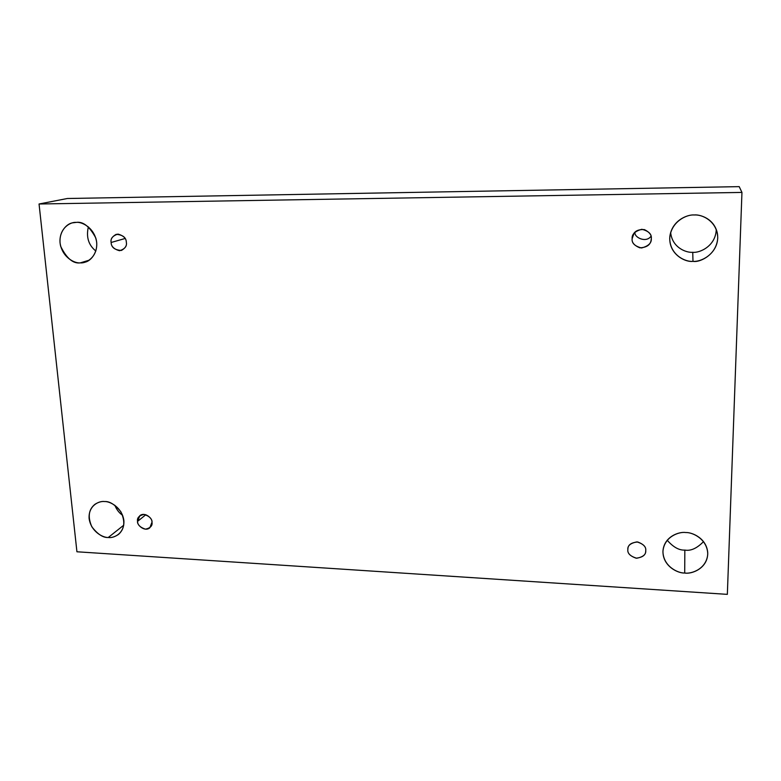 <?xml version="1.0" encoding="UTF-8"?>
<svg xmlns="http://www.w3.org/2000/svg" width="781" height="781" viewBox="0 0 781 781"><rect width="100%" height="100%" fill="white"/><g stroke="black" fill="none" stroke-linecap="round" stroke-linejoin="round"><path stroke-width="1.17" d="M684.839 550.088C679.109 550.42 673.232 547.139 667.208 540.237C673.232 547.139 679.109 550.42 684.839 550.088C690.775 551.152 697.003 548.321 703.535 541.594C697.003 548.321 690.775 551.152 684.839 550.088L684.703 573.029L684.839 550.088M685.777 532.535C679.206 531.451 664.084 536.479 662.962 551.025C662.561 566.166 678.006 573.449 684.703 573.029C677.918 573.293 663.264 566.381 662.942 551.591C663.879 536.85 678.953 531.461 685.777 532.535C692.601 532.173 707.557 539.202 707.742 554.168C706.59 569.027 691.41 574.142 684.703 573.029C691.41 574.396 707.957 568.529 707.732 552.811C706.737 538.412 692.249 532.222 685.777 532.535M122.607 515.275C119.298 513.107 116.701 509.778 114.817 505.268C116.701 509.778 119.298 513.107 122.607 515.275M104.605 501.548C101.706 501.197 98.523 502.095 95.038 504.233C88.624 509.339 87.55 516.846 91.816 526.755C97.654 534.272 103.131 537.845 108.256 537.494L123.749 525.203L108.256 537.494C103.063 537.777 90.996 531.724 89.122 518.604C88.224 505.502 99.236 500.641 104.605 501.548C109.818 501.197 122.09 507.328 123.886 520.595C124.657 533.784 113.548 538.431 108.256 537.494C111.361 537.933 114.787 536.898 118.536 534.389C124.618 528.932 125.399 521.415 120.889 511.809C115.022 504.585 109.594 501.168 104.605 501.548M95.858 251.043C88.507 245.107 86.017 237.053 88.37 226.871C86.017 237.053 88.507 245.107 95.858 251.043M76.235 222.39L72.731 222.819C66.395 223.512 57.325 233.314 60.703 246.386C66.629 258.404 73.17 263.9 80.345 262.865L89.18 260.18L80.345 262.865C74.878 263.568 62.129 257.593 60.049 242.852C59.005 228.072 70.573 221.745 76.235 222.39C81.722 221.599 94.716 227.661 96.707 242.579C97.605 257.476 85.93 263.548 80.345 262.865L85.002 262.172C91.416 261.02 99.646 250.486 95.751 237.922C89.639 226.49 83.128 221.316 76.235 222.39M692.737 252.292C686.245 252.937 672.09 247.577 670.654 232.474C672.09 247.577 686.245 252.937 692.737 252.292C699.483 253.21 715.865 246.122 716.255 229.389C715.865 246.122 699.483 253.21 692.737 252.292L692.991 261.352L692.737 252.292M694.231 214.98C687.358 214.375 672.031 220.457 669.854 236.409C668.253 254.391 685.63 262.514 692.991 261.352C685.728 262.152 670.039 255.328 669.717 238.449C670.742 221.531 686.919 214.248 694.231 214.98C701.553 214.062 717.583 220.994 717.739 238.098C716.48 255.182 700.186 262.133 692.991 261.352C700.645 262.963 720.57 252.458 717.358 233.226C714.244 218.875 700.752 214.463 694.231 214.98M632.141 238.722C631.614 242.432 634.172 245.468 639.824 247.831C646.473 247.518 650.222 245.049 651.071 240.441L651.295 238.586C651.696 242.979 648.445 246.113 641.552 247.977C634.738 246.191 631.604 243.106 632.141 238.722C631.712 234.339 634.953 231.196 641.845 229.282C648.708 231.069 651.852 234.163 651.295 238.586C651.813 235.169 649.528 232.182 644.442 229.614C638.116 229.214 634.182 231.274 632.659 235.803L632.141 238.722L634.055 233.207L632.141 238.722M651.022 236.213C646.141 243.311 633.889 237.453 634.953 232.172C633.889 237.453 646.141 243.311 651.022 236.213M111.127 242.481C111.292 247.392 114.729 250.047 121.426 250.447C125.38 248.143 127.02 245.449 126.346 242.374C127.088 246.288 124.804 249.08 119.503 250.73C113.899 249.139 111.117 246.386 111.127 242.481C110.365 238.576 112.64 235.774 117.951 234.085C123.574 235.677 126.366 238.439 126.346 242.374C126.229 237.551 122.851 234.866 116.223 234.32C112.122 236.604 110.424 239.318 111.127 242.481L125.116 238.488L111.127 242.481M137.563 521.386C136.538 524.539 144.553 532.349 149.835 527.79L151.983 522.216C152.656 525.711 150.479 528.034 145.442 529.167C140.15 527.419 137.524 524.822 137.563 521.386C136.86 517.891 139.038 515.567 144.065 514.406C149.386 516.143 152.022 518.75 151.983 522.216C152.978 519.101 145.159 511.301 139.799 515.704L137.563 521.386L145.832 514.718L137.563 521.386M627.846 549.57C627.338 553.173 630.091 556.043 636.095 558.19C642.509 557.439 645.721 555.086 645.711 551.122L645.741 550.605C646.112 554.481 643.085 557.029 636.652 558.239C630.277 556.267 627.348 553.378 627.846 549.57C627.446 545.704 630.462 543.146 636.905 541.897C643.31 543.869 646.258 546.768 645.741 550.605C646.258 547.1 643.603 544.23 637.784 541.985C631.39 542.512 628.1 544.757 627.904 548.74L627.846 549.57M39.05 203.997L741.95 192.419L739.207 186.639L67.361 198.501L39.05 203.997L67.361 198.501L739.207 186.639L741.95 192.419L727.345 594.361L76.928 551.777L39.05 203.997L76.928 551.777L727.345 594.361L741.95 192.419L39.05 203.997"/></g></svg>
